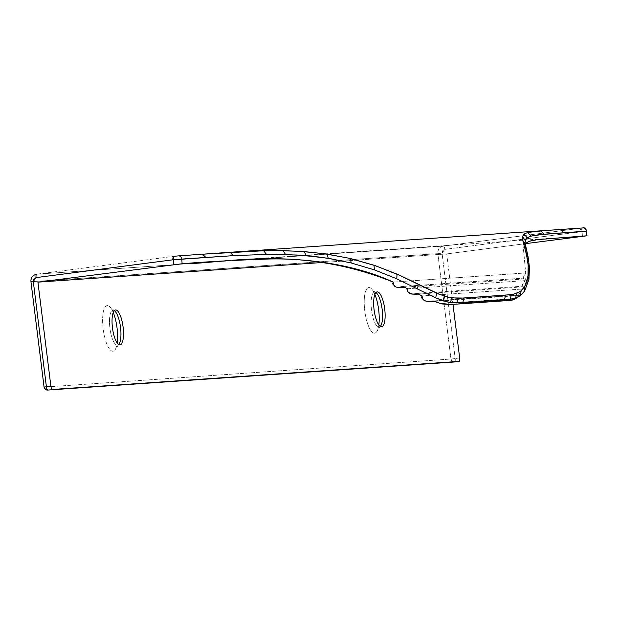 <?xml version="1.0" encoding="UTF-8"?>
<svg xmlns="http://www.w3.org/2000/svg" width="618" height="618" viewBox="0 0 618 618"><rect width="100%" height="100%" fill="white"/><g stroke="black" fill="none" stroke-linecap="round" stroke-linejoin="round"><path stroke-width="0.46" stroke-dasharray="3.09 2.32" d="M402.82 286.451L525.455 277.984C522.395 279.745 522.465 278.069 525.671 272.955L523.5 249.765L523.825 246.126L525.192 243.592L523.971 245.647L523.492 249.062L525.671 272.955L393.241 282.102L525.671 272.955L523.485 277.165L523.407 278.563L524.188 278.919L525.455 277.984L402.82 286.451L400.201 287.517M400.101 287.524L395.829 286.737M515.736 298.594L440.464 303.616L516.038 298.394L519.715 294.987L518.479 295.52L519.004 293.998L523.075 288.977L422.156 295.945L523.075 288.977L524.025 286.111C521.013 287.447 521.391 285.616 525.161 280.611L525.455 277.984L525.161 280.611L424.937 287.532L525.161 280.611L522.612 284.434L522.14 286.296L522.712 286.883L524.025 286.111L417.196 293.488L524.025 286.111L523.075 288.977L519.753 292.801L518.494 295.056L518.734 295.543L519.715 294.987L433.056 300.966L519.715 294.987L515.783 298.571M414.701 294.338L413.071 294.268M406.999 289.664L407.556 288.753M407.579 288.737L424.929 287.532L407.579 288.737M430.205 301.646L428.452 301.514M428.336 301.499L425.014 300.564M423.098 299.514L422.426 298.957M452.986 304.373L446.698 253.913L323.925 262.395L446.698 253.913L525.207 243.693L446.698 253.913L452.986 304.373M548.738 230.275L582.983 227.942L443.4 246.095L36.663 274.183L173.959 256.315L211.58 253.565M587.085 235.782L179.853 263.901M582.983 227.942L580.696 228.22A3.384 1.02 -97 0 1 582.117 231.511L582.395 236.107L582.117 231.511L586.497 231.117L522.565 239.259L582.117 231.511A3.384 1.02 -97 0 0 580.696 228.22L443.4 246.095A6.767 6.45 -94 0 0 437.838 253.643L450.962 359.027L50.954 386.652L44.226 387.084L31.101 281.731L437.838 253.643L31.101 281.731A6.767 6.45 86 0 1 36.663 274.183L443.4 246.095A3.384 1.02 -97.4 0 1 444.836 249.378L522.565 239.259L444.836 249.378A3.384 1.02 82.6 0 0 443.4 246.095C439.56 246.999 437.706 249.51 437.838 253.643L442.055 253.156L442.65 250.73L444.836 249.378L442.055 253.156L455.18 358.54L442.055 253.156L437.838 253.643L450.962 359.027A3.384 3.221 -94 0 0 454.207 361.993M459.661 357.953L455.18 358.54L459.661 357.953M113.04 310.29A17.59 5.315 -97.4 0 1 114.291 310.653A17.59 5.315 82.6 0 0 109.942 328.428A17.59 5.315 82.6 0 0 118.695 344.496A17.59 5.315 -97.4 0 1 117.49 345.184A17.59 5.315 -97.4 0 1 109.942 328.428A17.59 5.315 -97.4 0 1 112.947 310.298A17.59 5.315 -97.4 0 1 113.04 310.29M116.454 346.698A23.005 6.952 -97.4 0 1 115.102 349.757A23.005 6.952 -97.4 0 1 103.206 329.301A23.005 6.952 -97.4 0 1 109.471 306.489A23.005 6.952 -97.4 0 1 113.233 312.469A23.005 6.952 82.6 0 0 107.254 305.586A23.005 6.952 82.6 0 0 104.96 338.316A23.005 6.952 82.6 0 0 117.211 343.005A23.005 6.952 -97.4 0 1 116.454 346.698M375.512 324.087A17.59 5.315 82.6 0 0 380.317 326.428A17.59 5.315 -97.4 0 1 379.104 327.115A17.59 5.315 -97.4 0 1 379.004 327.123A17.59 5.315 -97.4 0 1 371.542 310.197A17.59 5.315 -97.4 0 1 374.562 292.229A17.59 5.315 -97.4 0 1 375.906 292.584A17.59 5.315 82.6 0 0 371.094 302.835A17.59 5.315 82.6 0 0 375.512 324.087M369.997 329.193A23.005 6.952 -97.4 0 1 364.234 300.587A23.005 6.952 -97.4 0 1 371.086 288.421A23.005 6.952 -97.4 0 1 374.856 294.4A23.005 6.952 82.6 0 0 368.876 287.517A23.005 6.952 82.6 0 0 366.574 320.248A23.005 6.952 82.6 0 0 378.826 324.937A23.005 6.952 -97.4 0 1 376.717 331.688A23.005 6.952 -97.4 0 1 369.997 329.193M523.801 246.211L525.115 240.912L524.999 244.774L528.305 264.265L528.622 275.489L527.911 281.29L526.088 287.594L522.673 293.341L519.166 296.393M454.616 361.963A3.384 1.02 82.6 0 0 455.18 358.54L450.962 359.027L455.18 358.54A3.384 1.02 -97.4 0 1 454.601 361.963M36.663 274.183C32.831 275.087 30.977 277.606 31.101 281.731L44.226 387.084L450.962 359.027L452.198 361.275L454.392 361.986M520.263 295.628L523.855 291.796L527.911 281.29L528.691 269.718L527.641 259.282L524.999 244.774L525.115 240.904M581.43 231.595L579.993 228.312M525.145 243.268L524.999 244.774M526.289 248.753L526.057 250.923M528.104 256.926L527.641 259.282M529.464 267.463L528.691 269.718M528.931 279.46L527.911 281.29M524.651 290.985L523.855 291.796M523.956 278.973L404.442 287.223M522.658 286.883L418.394 294.083M518.618 295.558L434.114 301.399M217.204 253.171L218.108 253.11M117.49 345.184L120.046 344.852M112.947 310.298L115.504 309.966M114.732 310.978L109.471 306.489M119.042 344.064L115.102 349.757M376.354 292.909L371.086 288.421M380.657 325.995L376.717 331.688M379.104 327.115L381.661 326.783M374.562 292.229L377.119 291.897"/><path stroke-width="0.93" d="M400.201 287.517L404.442 287.223M395.829 286.737L393.04 284.481L392.724 283.314L393.241 282.102C352.26 263.083 300.294 257.806 265.586 259.112C231.341 260.371 203.507 261.916 182.094 263.755L37.922 282.148L50.885 386.188A3.384 1.02 82.6 0 0 52.321 389.471L459.058 361.383A3.384 1.02 82.6 0 0 459.661 357.953L452.986 304.373L459.661 357.953A3.384 1.02 -97.4 0 1 459.074 361.383L47.849 390.058L459.058 361.383A3.384 1.02 -97.4 0 1 459.058 361.383L454.578 361.963A3.384 1.02 82.6 0 0 454.601 361.963A3.384 1.02 82.6 0 0 454.616 361.963A3.384 1.02 -97.4 0 1 454.578 361.963L52.321 389.471A3.384 1.02 -97.4 0 1 50.885 386.188L37.922 282.148L323.925 262.395L37.922 282.148L182.094 263.755L181.808 259.066L173.341 259.745L173.627 264.481L173.341 259.745L36.06 277.613L33.866 278.957L33.279 281.383L46.404 386.775L50.885 386.188L46.404 386.775A3.384 1.02 82.6 0 0 47.849 390.058A3.384 3.221 86 0 1 44.233 387.115L45.462 389.371L47.849 390.058A3.384 1.02 -97.4 0 1 46.404 386.775L33.279 281.383L30.946 281.731L33.279 281.383L36.06 277.613A3.384 1.02 -97.4 0 1 36.64 274.191A3.384 1.02 82.6 0 0 36.647 274.191A3.384 1.02 82.6 0 0 36.06 277.613L172.654 259.83L173.256 256.4L178.293 255.891A3.384 3.221 86 0 1 181.808 259.066L182.094 263.755C221.692 264.319 297.598 243.562 393.241 282.102C393.218 286.999 396.408 288.451 402.82 286.451L407.579 288.737L402.82 286.451M422.426 298.957L421.484 297.382L422.156 295.945L417.196 293.488L414.701 294.338M413.071 294.268L408.452 292.438L407.223 291.047L406.999 289.664M407.556 288.753L407.579 288.737C407.277 293.496 410.483 295.08 417.196 293.488L422.156 295.945C422.055 300.642 425.686 302.318 433.056 300.966L430.205 301.646M425.014 300.564L423.098 299.514M115.597 309.958A17.59 5.315 -97.4 0 1 123.461 335.813A17.59 5.315 -97.4 0 1 114.26 336.455A17.59 5.315 -97.4 0 1 115.597 309.958A17.59 5.315 82.6 0 0 115.504 309.966A17.59 5.315 82.6 0 0 112.499 328.096A17.59 5.315 82.6 0 0 120.046 344.852A17.59 5.315 82.6 0 0 123.067 326.883A17.59 5.315 82.6 0 0 115.597 309.958M377.219 291.889A17.59 5.315 -97.4 0 1 385.084 317.745A17.59 5.315 -97.4 0 1 375.875 318.386A17.59 5.315 -97.4 0 1 377.219 291.889M211.58 253.565L248.76 251.271L273.959 250.591L298.672 251.225L323.368 253.558L349.379 258.278L375.752 265.825L401.229 275.991L438.687 294.006L449.216 297.436L458.649 298.309L504.242 295.249L513.342 294.292L520.209 291.588L524.721 286.706L526.976 281.437L528.297 273.697L528.135 264.62L526.66 255.404L522.643 239.792L522.465 237.188L523.261 234.886L525.223 233.372L529.626 232.098L548.738 230.275L218.108 253.11M525.207 243.693L586.783 235.806L537.722 239.583L529.016 241.329L525.192 243.592L529.835 241.059L537.119 239.66L587.1 235.782L525.207 243.693M586.83 235.798L586.814 231.124M515.783 298.571L512.693 299.993L509.819 300.448L450.731 304.504L441.561 303.886L433.056 300.966L441.824 303.94L450.228 304.527L510.731 300.363L514.222 299.429L519.19 296.385L512.963 298.857L507.386 299.645L459.236 302.959L448.058 302.148L435.636 297.884L396.756 278.811L374.346 269.857L351.233 262.99L330.143 258.648L318.625 256.98L297.273 255.025L266.489 254.392L233.365 255.651L172.654 259.83M202.519 254.207L263.654 250.738L283.067 250.653L304.187 251.58L326.752 254.029L350.282 258.486L374.029 265.238L397.065 274.137L436.748 293.179L444.651 296.215L451.658 297.884L463.879 298.038L511.341 294.631L516.633 293.395L521.082 290.939L524.458 287.138L527.988 276.655L528.174 265.099L526.513 254.724L522.782 240.502L522.558 236.509L525.207 240.564L527.123 237.837L530.962 236.13L544.249 234.183L586.497 231.124A3.384 3.221 -94 0 0 582.983 227.942A3.384 3.221 86 0 1 586.497 231.117L586.783 235.806L586.814 231.093L538.402 234.794L531.156 236.076L527.509 237.575L525.37 240.078L525.145 243.268L528.104 256.926L529.464 267.463L528.931 279.46L524.651 290.985L520.464 295.481L515.651 298.092L510.259 299.336L462.766 302.743L450.507 302.596L443.485 300.927L435.636 297.884L396.756 278.811L374.346 269.857L351.233 262.99L328.297 258.347L306.25 255.674L285.562 254.516L266.489 254.392L233.365 255.651L181.808 259.066A3.384 3.221 -94 0 0 178.363 255.883L173.944 256.315A3.384 1.02 83 0 0 173.341 259.745A3.384 1.02 83 0 1 173.944 256.315L173.241 256.408M114.291 310.653A17.59 5.315 -97.4 0 1 120.487 327.053A17.59 5.315 -97.4 0 1 118.695 344.496A17.59 5.315 82.6 0 0 119.042 344.064A17.59 5.315 82.6 0 0 120.07 341.731A17.59 5.315 82.6 0 0 120.124 324.635A17.59 5.315 82.6 0 0 114.732 310.978A17.59 5.315 82.6 0 0 114.291 310.653M113.233 312.469A23.005 6.952 -97.4 0 1 117.211 343.005A23.005 6.952 82.6 0 0 113.233 312.469M380.317 326.428A17.59 5.315 82.6 0 0 380.657 325.995A17.59 5.315 82.6 0 0 382.109 308.985A17.59 5.315 82.6 0 0 376.354 292.909A17.59 5.315 82.6 0 0 375.906 292.584A17.59 5.315 -97.4 0 1 382.109 308.985A17.59 5.315 -97.4 0 1 380.317 326.428M374.856 294.4A23.005 6.952 -97.4 0 1 378.826 324.937A23.005 6.952 82.6 0 0 374.856 294.4M381.569 326.791A17.59 5.315 82.6 0 0 381.661 326.783A17.59 5.315 82.6 0 0 384.666 308.652A17.59 5.315 82.6 0 0 377.119 291.897A17.59 5.315 82.6 0 0 374.099 309.865A17.59 5.315 82.6 0 0 381.569 326.791M454.207 361.993A3.384 3.221 -94 0 0 454.578 361.963L454.392 361.986A3.384 3.384 0 0 0 454.601 361.963L459.074 361.383M454.392 361.986L47.663 390.074A3.384 3.384 0 0 1 44.071 387.123L46.404 386.775L44.071 387.123L30.946 281.731C30.653 277.776 32.553 275.257 36.647 274.191L36.624 274.191M522.558 236.509L524.149 234.006L527.749 232.499L540.789 230.854L582.983 227.942M178.293 255.891L202.472 254.207L205.902 257.412M560.124 229.502L563.655 232.7M540.789 230.854L544.249 234.183M527.749 232.499L530.962 236.13M524.149 234.006L527.123 237.837M522.782 240.502L525.145 243.268M524.35 246.474L526.289 248.753M526.513 254.724L528.104 256.926M528.174 265.099L529.464 267.463M527.988 276.655L528.931 279.46M524.458 287.138L524.651 290.985M521.082 290.939L520.464 295.481L519.19 296.377M516.633 293.395L515.651 298.092M511.341 294.631L510.259 299.336M505.57 295.157L504.466 299.861M463.879 298.038L462.766 302.743M457.953 298.316L456.833 303.021M451.658 297.884L450.507 302.596M444.651 296.215L443.485 300.927M436.748 293.179L435.636 297.884M418.324 284.218L417.505 288.9M397.065 274.137L396.756 278.811M374.029 265.238L374.346 269.857M350.282 258.486L351.233 262.99M326.752 254.029L328.297 258.347M304.187 251.58L306.25 255.674M283.067 250.653L285.562 254.516M263.654 250.738L266.489 254.392M230.081 252.314L233.365 255.651M418.394 294.083L414.786 294.338M434.114 301.399L430.846 301.623M452.353 304.411L509.865 300.441M548.707 230.282L583.044 227.934C583.771 227.045 585.022 228.104 586.814 231.093M178.355 255.883L217.188 253.179"/></g></svg>

